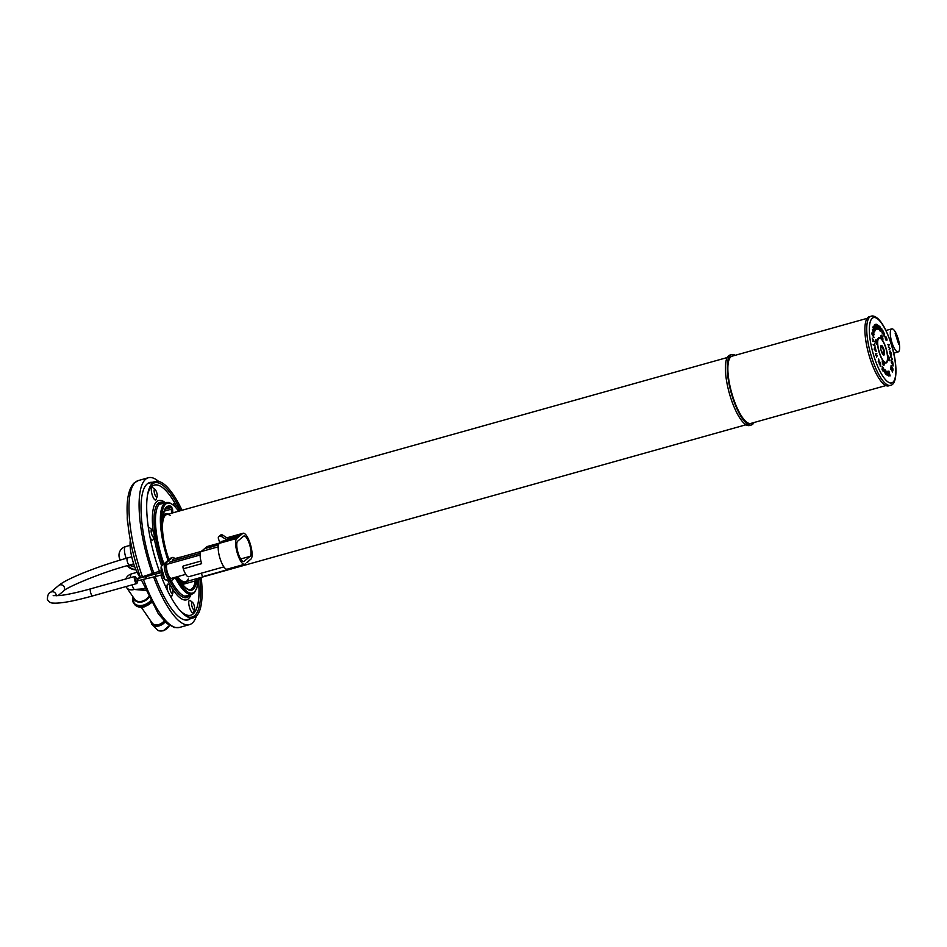 <?xml version="1.0" encoding="UTF-8"?>
<svg xmlns="http://www.w3.org/2000/svg" width="947" height="947" viewBox="0 0 947 947"><rect width="100%" height="100%" fill="white"/><g stroke="black" fill="none" stroke-linecap="round" stroke-linejoin="round"><path stroke-width="1.42" d="M184.724 583.861A47.658 14.039 74.4 0 0 184.76 583.032M194.952 579.138A0.994 0.876 129.1 0 1 194.727 579.233A14.359 4.226 -105.6 0 1 194.703 579.209L187.269 581.316M181.351 582.926L182.203 582.689A0.994 0.923 113.9 0 0 182.925 581.482A34.897 10.287 74.4 0 0 188.299 578.937M163.417 514.671L164.636 514.328A0.994 0.876 -161.2 0 1 165.914 514.919A0.994 0.947 -121.6 0 0 164.707 514.221A35.891 10.583 -105.6 0 1 165.524 513.866L168.471 514.067M163.429 514.576L164.707 514.221M164.316 511.131L171.3 509.178A0.994 0.616 178.5 0 1 172.603 509.486A11.269 3.315 74.4 0 0 172.946 512.824M165.228 509.202L170.72 507.663A42.674 12.571 74.4 0 0 167.477 507.272C165.038 507.817 163.535 511.759 162.955 519.122A0.994 0.71 2.9 0 1 162.896 519.335M163.062 520.234L162.872 518.814A43.669 12.867 -105.6 0 1 171.443 506.456A0.994 0.923 114.4 0 1 170.72 507.663M182.534 584.465L195.248 580.913A0.994 0.793 -171.4 0 1 196.55 581.411A43.669 12.867 -105.6 0 1 177.929 577.706L177.491 576.664M171.443 506.456L172.603 509.486M196.029 578.842L196.55 581.411M127.987 524.602A16.951 4.995 -105.6 0 1 127.3 516.233M158.682 481.443A76.281 22.479 74.4 0 0 148.312 477.75A76.281 22.479 74.4 0 0 150.159 566.91A76.281 22.479 74.4 0 0 152.36 573.42M153.674 577.054A76.281 22.479 74.4 0 0 189.471 624.641A76.281 22.479 74.4 0 0 196.408 616.095M130.319 540.157A23.935 7.055 74.4 0 0 133.551 563.382A23.935 7.055 74.4 0 0 140.12 577.492M152.183 482.354A71.297 21.012 74.4 0 0 151.378 565.892A71.297 21.012 74.4 0 0 153.793 572.959M155.166 576.664A71.297 21.012 74.4 0 0 190.383 618.699M181.268 582.819L182.084 582.594A39.881 11.755 -105.6 0 1 178.723 577.99M746.023 424.765L185.541 581.778A34.897 10.287 -105.6 0 1 177.645 576.616M169.016 559.618A34.897 10.287 -105.6 0 1 167.548 555.368A34.897 10.287 -105.6 0 1 166.708 514.564L727.189 357.552M889.837 348.449L888.357 347.17L888.795 344.945L887.564 344.542L889.103 344.578L888.606 347.099L890.287 348.496L889.103 349.632A34.897 10.287 -105.6 0 1 889.197 349.881M890.227 354.036A34.897 10.287 -105.6 0 1 890.44 355.007M892.453 371.922L890.902 368.43L890.464 368.999L890.784 367.791L892.619 371.875A34.897 10.287 -105.6 0 1 892.583 371.993M879.941 326.679A34.897 10.287 -105.6 0 1 880.982 328.526M883.433 333.474A34.897 10.287 -105.6 0 1 883.752 334.184M141.328 607.276L151.994 622.83A7.978 5.765 -34.4 0 0 158.717 624.535A7.978 5.765 -34.4 0 0 164.139 620.936M145.601 590.395L134.166 589.484L144.891 588.75M895.104 333.095A9.967 2.936 -105.6 0 1 897.413 338.328A9.967 2.936 -105.6 0 1 898.75 344.388L895.104 333.095M897.91 337.925A11.968 3.528 -105.6 0 1 898.194 351.905A11.968 3.528 -105.6 0 1 892.027 342.85A11.968 3.528 -105.6 0 1 891.743 328.869A11.968 3.528 -105.6 0 1 897.91 337.925M754.013 422.528A36.542 10.772 -105.6 0 1 752.664 424.28A36.542 10.772 -105.6 0 1 751.373 424.966L749.539 425.487A36.542 10.772 -105.6 0 1 729.995 395.526A36.542 10.772 -105.6 0 1 728.539 355.8A36.542 10.772 -105.6 0 1 729.829 355.101L731.664 354.592A36.542 10.772 -105.6 0 1 735.18 355.314M751.373 424.966A36.542 10.772 -105.6 0 1 731.83 395.006A36.542 10.772 -105.6 0 1 730.374 355.291A36.542 10.772 -105.6 0 1 731.664 354.592M732.635 356.025A34.944 10.299 74.4 0 0 731.605 392.555A34.944 10.299 74.4 0 0 751.456 423.238M178.936 511.143A3.989 1.172 74.4 0 0 177.61 506.763A3.989 1.172 74.4 0 0 176.852 505.769A3.989 1.172 74.4 0 0 176.331 505.591A3.989 1.172 74.4 0 0 175.858 506.657A3.989 1.172 74.4 0 0 175.858 507.391M191.874 602.328A3.989 1.172 74.4 0 0 191.566 603.286A3.989 1.172 74.4 0 0 192.407 607.654A3.989 1.172 74.4 0 0 194.182 609.904A3.989 1.172 74.4 0 0 194.348 609.809A3.989 1.172 74.4 0 0 194.537 609.489A3.989 1.172 74.4 0 0 194.656 608.85A3.989 1.172 74.4 0 0 192.549 602.399A3.989 1.172 74.4 0 0 192.04 602.221A3.989 1.172 74.4 0 0 191.874 602.328M192.549 602.399L190.371 600.623A6.487 1.906 74.4 0 0 189.258 600.505A6.487 1.906 74.4 0 0 189.731 608.081A6.487 1.906 74.4 0 0 193.295 612.662A6.487 1.906 74.4 0 0 193.602 612.141L194.537 609.489M171.585 587.199A3.989 1.172 74.4 0 0 170.827 586.205A3.989 1.172 74.4 0 0 170.306 586.027A3.989 1.172 74.4 0 0 169.833 587.093A3.989 1.172 74.4 0 0 171.182 592.538A3.989 1.172 74.4 0 0 172.461 593.71A3.989 1.172 74.4 0 0 172.816 593.296A3.989 1.172 74.4 0 0 172.934 592.656A3.989 1.172 74.4 0 0 171.585 587.199M170.827 586.205L168.649 584.429A6.487 1.906 74.4 0 0 167.785 591.177M154.112 534.534A3.989 1.172 74.4 0 0 152.112 529.799A3.989 1.172 74.4 0 0 151.591 529.622A3.989 1.172 74.4 0 0 151.129 530.675A3.989 1.172 74.4 0 0 151.236 532.392A3.989 1.172 74.4 0 0 153.745 537.304A3.989 1.172 74.4 0 0 154.101 536.878A3.989 1.172 74.4 0 0 154.219 536.239A3.989 1.172 74.4 0 0 154.112 534.534M152.112 529.799L149.934 528.012A6.487 1.906 74.4 0 0 148.49 528.497M156.93 496.986A3.989 1.172 74.4 0 0 157.119 496.666A3.989 1.172 74.4 0 0 157.238 496.027A3.989 1.172 74.4 0 0 155.13 489.575A3.989 1.172 74.4 0 0 154.61 489.398A3.989 1.172 74.4 0 0 154.444 489.504A3.989 1.172 74.4 0 0 154.136 490.463A3.989 1.172 74.4 0 0 154.977 494.831A3.989 1.172 74.4 0 0 156.764 497.08A3.989 1.172 74.4 0 0 156.93 496.986M155.13 489.575L152.952 487.8A6.487 1.906 74.4 0 0 151.84 487.669A6.487 1.906 74.4 0 0 152.313 495.245A6.487 1.906 74.4 0 0 155.864 499.838A6.487 1.906 74.4 0 0 156.172 499.318L157.119 496.666M159.416 571.29A70.788 20.858 -105.6 0 1 146.903 500.3A70.788 20.858 -105.6 0 1 150.04 486.545A70.788 20.858 -105.6 0 1 155.296 481.49A70.788 20.858 -105.6 0 1 182.049 510.267M201.178 577.398A70.788 20.858 -105.6 0 1 201.889 599.013A70.788 20.858 -105.6 0 1 193.496 617.823A70.788 20.858 -105.6 0 1 186.37 616.237A70.788 20.858 -105.6 0 1 160.812 575.089M189.578 594.894A48.356 14.252 -105.6 0 1 171.111 580.416M163.973 563.915A48.356 14.252 -105.6 0 1 155.616 515.937A48.356 14.252 -105.6 0 1 163.867 503.106M150.028 537.351A6.487 1.906 74.4 0 0 153.165 539.53L154.101 536.878M170.507 596.385A6.487 1.906 74.4 0 0 171.869 595.947L172.816 593.296M176.852 505.769L174.674 503.993A6.487 1.906 74.4 0 0 173.159 504.751M148.478 576.025L147.85 574.983L135.539 579.067M136.368 578.558A3.681 1.089 74.4 0 0 134.723 576.474A3.681 1.089 74.4 0 0 134.592 576.545A3.681 1.089 74.4 0 0 134.746 580.547A3.681 1.089 74.4 0 0 136.711 583.565A3.681 1.089 74.4 0 0 136.841 583.494A3.681 1.089 74.4 0 0 137.031 580.925M146.229 576.451A1.101 0.805 -100.1 0 0 146.607 578.605L135.764 581.28L135.184 579.173L161.677 572.568M200.125 555.001L167.37 564.175A7.375 2.178 74.4 0 0 167.548 572.805A7.375 2.178 74.4 0 0 171.348 578.38L185.754 574.344M223.871 566.886L188.702 576.735A10.464 3.09 -105.6 0 1 183.304 568.816A2.391 0.71 -105.6 0 1 183.245 566.01L200.918 561.062M243.568 536.203A10.666 3.149 -105.6 0 1 243.947 536.002A10.666 3.149 -105.6 0 1 249.452 544.087A10.666 3.149 -105.6 0 1 250.079 556.351L244.148 561.322A10.666 3.149 -105.6 0 1 243.781 561.524A10.666 3.149 -105.6 0 1 238.064 552.776A10.666 3.149 -105.6 0 1 237.65 541.187L243.568 536.203M219.834 542.915L218.39 538.464A1.989 1.894 50 0 1 218.946 536.416L220.414 535.185A1.989 1.894 50 0 1 222.675 535.091L227.86 538.464L226.392 539.695L238.242 536.381L238.987 536.582L236.786 538.429A13.566 4.001 74.4 0 0 237.59 554.031A13.566 4.001 74.4 0 0 244.586 564.294A13.566 4.001 74.4 0 0 245.06 564.033L244.196 565.028L202.504 576.711L201.368 573.184M244.586 564.294L227.15 569.171A13.566 4.001 -105.6 0 1 220.166 558.908A13.566 4.001 -105.6 0 1 219.361 543.318L221.562 541.471L238.987 536.582L242.669 533.504A13.566 4.001 -105.6 0 1 243.142 533.244A13.566 4.001 -105.6 0 1 250.399 544.359A13.566 4.001 -105.6 0 1 250.931 559.097L247.688 561.82M174.84 558.801A9.269 2.734 74.4 0 0 172.733 557.416A9.269 2.734 74.4 0 0 172.413 557.594L166.53 562.53A9.269 2.734 74.4 0 0 167.086 573.195A9.269 2.734 74.4 0 0 171.857 580.203A9.269 2.734 74.4 0 0 172.188 580.038L175.55 577.208M172.733 557.416L171.265 557.83A9.269 2.734 74.4 0 0 170.945 558.008L165.062 562.932A9.269 2.734 74.4 0 0 165.038 562.968A9.269 2.734 74.4 0 0 165.618 573.598A9.269 2.734 74.4 0 0 169.987 580.629A9.269 2.734 74.4 0 0 170.389 580.618L171.857 580.203M245.356 563.785L244.196 565.028M246.646 562.696L250.647 559.346M248.185 561.689L249.345 560.435M227.86 538.464L239.709 535.15L238.242 536.381M239.709 535.15L240.467 535.351M218.946 536.416A1.989 1.894 50 0 1 221.207 536.322L226.392 539.695M210.542 547.2L209.204 547.567A10.464 3.09 74.4 0 1 209.429 547.768M215.774 545.626L210.897 547.094M212.235 546.727L213.383 546.289M218.426 545.247L216.804 545.33M183.304 568.816L201.652 563.666A10.464 3.09 -105.6 0 1 201.036 551.628L206.908 546.703L219.538 543.164M219.716 543.022L207.275 546.502A10.464 3.09 74.4 0 0 206.908 546.703M179.457 557.546A7.375 2.178 74.4 0 0 179.338 557.653L175.669 558.683A7.375 2.178 -105.6 0 1 175.787 558.576L179.457 557.546M201.332 551.379L173.242 559.239A7.375 2.178 74.4 0 0 172.378 561.133M200.267 553.32L170.306 561.713A7.375 2.178 74.4 0 0 169.442 563.595M175.586 558.434L179.385 557.31L175.586 558.434M218.485 544.975L216.307 545.212L218.591 544.62M207.819 547.804L208.944 547.484L207.819 547.804M210.648 546.798L206.162 548.289L210.648 546.798M210.364 547.248L216.236 545.235L210.364 547.248M882.367 360.677L882.841 360.547A2.498 0.734 74.4 0 0 882.568 360.476A2.498 0.734 74.4 0 0 882.628 363.388A2.498 0.734 74.4 0 0 883.918 365.27A2.498 0.734 74.4 0 0 883.847 362.358A2.498 0.734 74.4 0 0 883.444 361.34L882.273 361.671M880.248 366.3A2.498 0.734 -105.6 0 1 880.225 366.311L880.639 363.305L880.461 366.24M876.105 343.157L877.443 342.778A2.498 0.734 74.4 0 0 877.159 341.654A2.498 0.734 74.4 0 0 875.88 339.772A2.498 0.734 74.4 0 0 875.939 342.684A2.498 0.734 74.4 0 0 877.23 344.566A2.498 0.734 74.4 0 0 877.502 344.033A13.163 3.883 74.4 0 0 879.361 352.971A13.163 3.883 74.4 0 0 882.841 360.547M877.502 344.033L876.697 344.258M882.071 340.056L882.344 339.973A2.498 0.734 74.4 0 0 882.616 340.044A2.498 0.734 74.4 0 0 882.557 337.132A2.498 0.734 74.4 0 0 881.266 335.25A2.498 0.734 74.4 0 0 881.326 338.162A2.498 0.734 74.4 0 0 881.74 339.18L881.42 339.263M887.505 357.8L887.741 357.741A2.498 0.734 74.4 0 0 888.014 358.866A2.498 0.734 74.4 0 0 889.304 360.76A2.498 0.734 74.4 0 0 889.245 357.836A2.498 0.734 74.4 0 0 887.955 355.954A2.498 0.734 74.4 0 0 887.67 356.498L887.469 356.546M871.074 316.215L869.239 316.724A35.891 10.583 74.4 0 0 870.104 358.688A35.891 10.583 74.4 0 0 888.606 385.855L890.44 385.334C897.555 384.671 897.827 363.328 890.985 343.181C886.925 331.154 882.592 322.998 878.011 318.701C875.241 316.345 872.933 315.517 871.074 316.215A35.891 10.583 74.4 0 0 871.938 358.167A35.891 10.583 74.4 0 0 890.44 385.334M892.903 370.111A35.891 10.583 74.4 0 0 892.808 368.643M872.637 341.382L873.205 340.529L872.246 338.126L874.341 341.855L873.442 340.956L872.637 341.382M872.566 335.238L872.613 333.344L871.903 333.829M872.578 334.918L872.246 333.451M872.732 334.587L872.755 335.569M871.749 333.013L872.424 333.403M872.116 332.906L874.022 337.546L872.069 334.445L872.246 333.072M878.082 329.284L877.194 324.572L879.065 328.846L878.556 325.342L879.443 330.041L877.585 325.827L878.082 329.284M877.668 329.118L876.863 329.13L875.632 324.324L876.496 324.312L876.283 326.301L876.993 326.289L876.886 328.656L877.597 328.645M891.269 356.096L889.872 353.267L890.216 351.112L891.612 353.929L891.269 356.096M891.02 366.146L891.091 367.566L891.103 365.412L893.021 369.034L892.82 370.845L891.257 366.087A31.902 9.399 74.4 0 0 891.174 365.554M882.154 333.095L881.823 328.905L882.154 333.095A31.902 9.399 74.4 0 0 881.953 332.681M883.35 332.504A35.891 10.583 74.4 0 0 883.042 331.841M892.488 358.818L891.399 360.322L892.891 362.192L891.02 360.31L892.074 358.724L890.606 356.853L892.476 358.724L891.08 360.369M887.588 344.637L888.688 344.957M884.356 333.084L884.178 336.528L882.995 331.651L882.663 333.912L882.841 330.467L884.036 335.392L884.155 333.143M881.326 330.148L880.556 331.166L879.952 330.515L879.514 326.206L881.16 330.195M880.959 330.254L880.189 331.272M874.093 334.776L872.436 329.509L874.543 331.959L873.797 331.486L873.596 332.74L874.093 334.776M873.158 344.53L874.732 345.513L874.578 343.832L874.981 346.081L873.158 344.53M873.217 344.897L874.732 345.513M875.525 353.811L876.839 353.598L875.667 354.296L875.868 355.421L875.383 353.847M878.485 359.824L878.579 360.511M878.485 360.866L878.378 360.191M880.142 362.263L879.455 364.69L878.733 359.99L878.2 361.849L878.709 359.008L879.432 363.672L879.81 362.358M882.935 367.614L882.024 366.217L883.137 367.543L883.137 371.295L882.024 369.579L882.947 370.632L882.036 368.052L882.947 369.093L882.935 367.614M886.664 373.816L886.368 372.905M886.854 372.621L886.866 374.432M886.203 372.408L887.019 372.573L887.209 371.307L887.244 375.497L885.528 370.301L887.019 372.573M887.67 356.498A13.163 3.883 74.4 0 0 882.344 339.973M881.74 339.18A13.163 3.883 74.4 0 0 879.041 337.582A13.163 3.883 74.4 0 0 877.443 342.778M874.507 349.597A13.163 3.883 -105.6 0 1 874.318 348.65M883.444 361.34A13.163 3.883 74.4 0 0 886.143 362.938A13.163 3.883 74.4 0 0 887.741 357.741M875.383 330.278L875.099 329.52L875.383 330.278M891.127 361.979L893.021 363.766L893.104 365.933L891.127 361.979M884.972 336.209L886.321 337.168L887.019 339.523L885.161 336.623L885.705 339.571L886.617 340.399L886.108 338.86L886.889 340.624L885.634 339.795L884.972 336.209M875.857 329.674L874.247 325.058L874.803 324.738L875.857 329.674M874.803 331.308L872.862 327.473L873.312 326.313L874.803 331.308M876.259 351.597L874.152 349.183L875.135 346.981L876.259 351.597M877.407 355.421L876.437 357.185L877.407 355.421M883.776 370.241L884.569 369.271L885.173 369.946L885.587 374.231L883.776 370.241M889.707 374.586L888.913 371.094L890.144 375.912L888.464 372.076L888.925 376.125L887.422 371.354L888.629 374.74L888.215 371.212L889.707 374.586M879.87 326.964L880.84 331.024L879.87 326.964M890.322 351.597L890.038 353.314L891.174 355.61L891.458 353.882L889.742 351.716M885.232 373.461L884.273 369.401L885.232 373.461M873.442 332.243L872.826 330.349L873.442 332.243M889.067 373.449L888.89 372.668M888.108 373.556L888.026 372.81M888.262 373.58L888.357 374.314M889.186 373.355L889.363 374.136M874.353 325.389L874.874 327.058M884.605 336.303L885.954 337.274M882.983 354.545L883.646 354.711L883.918 351.716L882.521 347.36L880.757 346.128M881.361 351.29A4.984 1.468 -105.6 0 1 880.876 345.821A4.984 1.468 -105.6 0 1 883.811 349.23A4.984 1.468 -105.6 0 1 883.433 354.947A4.984 1.468 -105.6 0 1 881.361 351.29M879.503 352.852A12.56 3.705 74.4 0 0 886.913 361.458A12.56 3.705 74.4 0 0 885.682 347.667A12.56 3.705 74.4 0 0 880.461 338.446A12.56 3.705 74.4 0 0 879.503 352.852M886.794 361.671A12.962 3.824 -105.6 0 1 886.688 361.92A12.962 3.824 -105.6 0 1 885.717 362.843A12.962 3.824 -105.6 0 1 885.315 362.879M883.172 361.423A12.962 3.824 -105.6 0 1 882.568 360.618M877.206 344.116A12.962 3.824 -105.6 0 1 877.147 342.861M878.354 338.055A12.962 3.824 -105.6 0 1 878.721 337.878A12.962 3.824 -105.6 0 1 880.035 338.174A12.962 3.824 -105.6 0 1 880.248 338.328M881.74 352.32L883.918 351.716M880.663 347.88L882.521 347.36M162.872 518.814A0.994 0.71 2.9 0 1 162.955 519.122L163.192 520.507M184.937 596.196L191.839 594.266A47.658 14.039 -105.6 0 1 175.148 577.54M168.033 560.446A47.658 14.039 -105.6 0 1 167.276 558.185A47.658 14.039 -105.6 0 1 166.127 502.478L159.214 504.408M176.308 576.995A46.663 13.755 74.4 0 0 198.148 578.238M178.699 511.202A46.663 13.755 74.4 0 0 163.062 535.694M182.002 583.802L184.89 582.997A35.891 10.583 -105.6 0 1 182.203 582.689M163.831 517.689A39.881 11.755 -105.6 0 1 164.636 514.328M170.543 515.559A34.897 10.287 74.4 0 0 165.914 514.919M171.727 513.167A12.264 3.61 -105.6 0 1 171.3 509.178M177.539 576.652L177.882 577.481C183.256 586.382 187.459 590.383 190.501 589.46A42.674 12.571 74.4 0 0 195.248 580.913M148.312 477.75L138.226 480.579A76.281 22.479 74.4 0 0 140.061 569.739A76.281 22.479 74.4 0 0 142.452 576.782M143.364 579.28A76.281 22.479 74.4 0 0 179.374 627.47L174.402 627.553L166.767 623.398L158.35 613.857L141.328 579.765M183.754 583.316A73.286 21.592 -105.6 0 1 183.848 584.11M130.497 577.658A8.973 2.64 -105.6 0 1 130.497 577.362A8.973 2.64 -105.6 0 1 131.586 573.846A8.973 8.973 0 0 0 125.738 578.996M126.01 586.56A8.973 8.973 0 0 0 126.602 587.554L134.628 599.262A8.973 6.487 -34.4 0 0 142.192 601.191A8.973 6.487 -34.4 0 0 148.537 596.811M126.602 587.554A8.973 6.487 -34.4 0 0 134.166 589.484A8.973 2.64 -105.6 0 1 131.988 584.891M133.965 598.291A9.269 6.688 -34.4 0 0 142.476 601.818A9.269 6.688 -34.4 0 0 148.868 597.51M132.793 596.598A11.672 8.428 -34.4 0 0 143.459 605.074A11.672 8.428 -34.4 0 0 150.526 600.789M132.509 599.143A11.968 8.641 -34.4 0 0 133.657 603.132A11.968 8.641 -34.4 0 0 143.743 605.701A11.968 8.641 -34.4 0 0 150.857 601.44M151.52 602.683L144.607 606.79C140.156 607.95 136.711 607.039 134.273 604.032A11.968 8.641 -34.4 0 0 144.358 606.601A11.968 8.641 -34.4 0 0 151.39 602.434M150.632 620.841L151.65 624.073A8.961 6.475 -34.4 0 0 159.132 625.884A8.961 6.475 -34.4 0 0 165.133 621.93M151.65 624.073L157.533 630.027A7.706 5.564 -34.4 0 0 163.085 630.702A7.706 5.564 -34.4 0 0 169.454 625.387M126.176 558.339A8.973 2.64 -105.6 0 1 124.992 554.326A8.973 2.64 -105.6 0 1 125.525 546.62A8.973 8.973 0 0 0 120.352 560.044M129.325 565.11L132.012 565.951A8.973 8.416 -72.5 0 0 134.557 566.318M130.177 565.383A9.269 8.689 -72.5 0 0 134.699 566.685M127.419 565.643A11.672 10.95 -72.5 0 0 135.741 569.325M132.627 569.289A11.968 11.222 -72.5 0 0 132.888 569.372L127.229 565.69A11.968 11.222 -72.5 0 0 132.367 569.206A11.968 11.222 -72.5 0 0 135.906 569.692M132.888 569.372A11.968 11.222 -72.5 0 0 135.977 569.857L132.888 569.372M149.721 487.208A69.676 20.538 -105.6 0 1 180.652 510.658M199.793 577.788A69.676 20.538 -105.6 0 1 200.421 598.516A69.676 20.538 -105.6 0 1 185.754 615.834M179.812 610.282A67.557 19.911 74.4 0 0 198.799 597.273A67.557 19.911 74.4 0 0 198.29 578.203M176.012 505.082A67.557 19.911 74.4 0 0 147.519 495.032M153.236 531.527A51.588 15.199 -105.6 0 1 152.526 514.197A51.588 15.199 -105.6 0 1 165.311 502.703M164.281 502.987A49.481 14.584 74.4 0 0 154.16 515.452A49.481 14.584 74.4 0 0 162.848 564.933M169.56 580.547A49.481 14.584 74.4 0 0 189.992 594.775M191.022 594.491A51.588 15.199 -105.6 0 1 172.058 588.205M170.874 586.24A51.588 15.199 -105.6 0 1 167.631 580.191M161.677 566.034A51.588 15.199 -105.6 0 1 154.041 537.032M138.191 580.606L137.599 578.487M147.85 574.983L149.022 574.569L149.697 575.764M149.022 574.569L158.93 571.42L159.203 573.266M92.806 595.829A3.681 1.089 -105.6 0 1 92.676 595.9A3.681 1.089 -105.6 0 1 90.77 593.118A3.681 1.089 -105.6 0 1 90.557 588.88A3.681 1.089 -105.6 0 1 90.687 588.809A3.681 1.089 -105.6 0 1 90.829 588.809M136.711 583.565L92.676 595.9C73.795 601.179 60.608 603.582 53.103 603.085C50.534 603.073 48.617 601.83 47.35 599.344C47.587 595.237 48.569 592.964 50.309 592.526A3.681 3.492 50 0 1 56.228 595.829M127.514 562.293A3.681 1.089 74.4 0 0 129.408 565.075C100.169 572.769 64.798 588.194 63.366 591.177A3.681 3.492 50 0 0 59.874 584.891A3.681 3.492 50 0 0 58.631 585.542C66.621 578.57 98.677 566.022 127.419 557.996A3.681 1.089 74.4 0 0 127.514 562.293M146.607 578.605L147.472 578.451A1.101 0.805 -100.1 0 1 147.081 576.297M147.472 578.451L156.089 576.403L155.497 574.296M166.53 562.53L165.062 562.932M172.413 557.594L170.945 558.008M165.843 579.848C163.405 580.76 159.333 566.306 161.901 565.785L165.038 562.968L161.925 565.773A7.375 2.178 74.4 0 0 161.901 565.785A7.375 2.178 74.4 0 0 162.079 573.314A7.375 2.178 74.4 0 0 165.843 579.848L169.987 580.629M219.361 543.318L236.786 538.429M226.984 537.896L242.669 533.504M221.207 536.322L222.675 535.091M250.079 556.351L240.704 558.979M243.355 561.547L244.148 561.322M201.036 551.628L218.212 546.821M161.369 567.087L164.707 579.019M874.259 357.244A33.903 9.991 74.4 0 0 892.926 382.257A33.903 9.991 74.4 0 0 890.914 343.276A33.903 9.991 74.4 0 0 872.258 318.263A33.903 9.991 74.4 0 0 874.259 357.244M191.839 594.266L194.395 592.68L196.893 587.969L198.231 578.215M178.805 511.179L173.739 505.248L169.134 502.502L166.127 502.478M184.89 582.997L187.305 581.28M163.452 514.446L165.524 513.866M140.464 577.398L137.954 570.047C131.55 549.887 127.963 531.196 127.194 513.961C126.531 499.069 128.756 488.806 133.882 483.148L138.226 480.579M189.471 624.641L179.374 627.47M750.403 423.534L885.954 385.559M731.569 356.321L867.121 318.358M137.102 572.296L131.586 573.846M134.273 604.032L132.781 596.563M169.525 625.434L163.251 630.785C159.842 631.14 157.936 630.891 157.533 630.027M130.082 545.342L125.525 546.62M898.194 351.905L893.719 353.16M891.743 328.869L885.942 330.491M193.496 617.823L185.6 620.036M155.296 481.49L147.412 483.692M134.723 576.474L90.687 588.809C77.5 592.479 67.154 594.728 59.649 595.58L53.186 595.639M57.933 595.734L63.366 591.177M129.408 565.075L133.705 563.879M156.089 576.403L162.292 574.675M127.419 557.996L131.728 556.789M50.309 592.526L58.631 585.542M158.93 571.42L161.321 570.757M243.142 533.244L226.854 537.813"/></g></svg>
